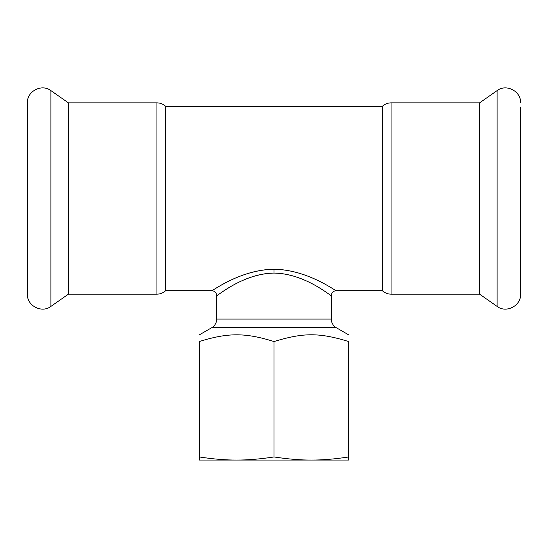 <?xml version="1.0" encoding="UTF-8"?>
<svg xmlns="http://www.w3.org/2000/svg" width="548" height="548" viewBox="0 0 548 548"><rect width="100%" height="100%" fill="white"/><g stroke="black" fill="none" stroke-linecap="round" stroke-linejoin="round"><path stroke-width="0.82" d="M348.405 341.459L348.727 341.562C348.727 332.526 348.727 332.526 348.727 341.562C348.727 332.526 348.727 332.526 348.727 341.562L348.727 456.957C334.903 459.08 322.457 460.115 311.38 460.053L348.727 460.053L348.727 456.957M348.727 341.562C319.251 332.526 303.482 332.526 274 341.562C245.429 332.568 227.845 332.568 199.273 341.562L199.273 460.053L311.346 460.053C300.619 460.142 288.173 459.114 274 456.957L274 341.562M311.38 460.053L343.041 460.053M274 456.957C260.177 459.08 247.717 460.115 236.633 460.053C225.557 460.115 213.097 459.08 199.273 456.957M199.273 341.562C199.273 332.526 199.273 332.526 199.273 341.562M329.684 336.582L330.095 336.657M27.4 294.16L27.4 102.86C26.831 91.242 41.73 83.488 50.916 90.619L50.916 306.401C41.73 313.531 26.831 305.777 27.4 294.16M156.927 294.16C160.29 294.118 163.201 292.954 165.667 290.673L165.667 106.346C163.201 104.065 160.29 102.901 156.927 102.86L156.927 294.16L68.404 294.16L68.404 102.86L50.916 90.619M165.667 106.346L382.333 106.346L382.333 290.673L336.273 290.673C333.246 290.967 331.588 292.632 331.293 295.653L331.293 319.066L216.707 319.066C216.583 322.834 214.926 325.711 211.727 327.697L199.273 334.89M328.348 286.042L329.3 286.583M274 269.246C308.154 269.657 336.835 292.002 336.253 290.666C335.205 290.885 307.229 269.582 274 269.246C241.586 269.527 214.247 289.913 211.857 290.598C209.733 292.988 239.024 269.732 274 269.246L274 273.068C244.175 273.363 219.029 294.851 216.823 295.571C214.878 298.098 241.819 273.582 274 273.068C305.435 273.5 331.828 297.071 331.273 295.646C330.293 295.865 304.565 273.425 274 273.068M382.333 290.673C384.799 292.954 387.71 294.118 391.073 294.16L391.073 102.86L479.596 102.86L479.596 294.16L497.084 306.401C506.27 313.531 521.169 305.777 520.6 294.16L520.6 289.926M520.6 107.093L520.6 294.16M331.293 319.066C331.417 322.834 333.074 325.711 336.273 327.697L211.727 327.697M479.596 102.86L497.084 90.619L497.084 306.401M336.273 327.697L348.727 334.89M68.404 294.16L50.916 306.401M156.927 102.86L68.404 102.86M165.667 290.673L211.727 290.673C214.754 290.967 216.412 292.632 216.707 295.653L216.707 319.066M391.073 102.86C387.71 102.901 384.799 104.065 382.333 106.346M391.073 294.16L479.596 294.16M497.084 90.619C506.27 83.488 521.169 91.242 520.6 102.86"/></g></svg>
